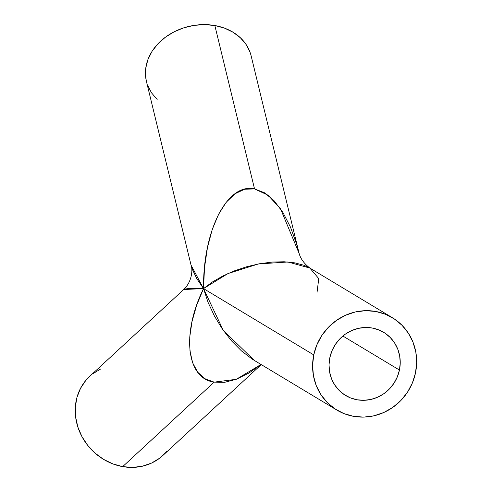 <?xml version="1.0" encoding="UTF-8"?>
<svg xmlns="http://www.w3.org/2000/svg" width="492" height="492" viewBox="0 0 492 492"><rect width="100%" height="100%" fill="white"/><g stroke="black" fill="none" stroke-linecap="round" stroke-linejoin="round"><path stroke-width="0.74" d="M399.442 370.052A36.869 35.141 -59 0 1 345.624 395.488A36.869 35.141 -59 0 1 329.818 357.739L331.946 350.858L335.335 344.474L339.849 338.834L345.316 334.16L351.522 330.63L358.238 328.379L365.193 327.494L372.13 328.004L378.772 329.892L384.879 333.09L390.205 337.469L394.547 342.869L397.739 349.074L399.664 355.845L400.236 362.93L399.442 370.052L397.308 376.94L393.92 383.317L389.406 388.957L383.944 393.631L377.733 397.161L371.023 399.418L364.068 400.303L357.131 399.793L350.482 397.899L344.382 394.707L339.056 390.322L334.714 384.928L331.516 378.723L329.597 371.946L329.025 364.861L329.818 357.739A36.869 35.141 -59 0 1 383.637 332.303A36.869 35.141 -59 0 1 399.442 370.052L342.881 336.03L399.442 370.052M317.057 292.254L318.754 278.595L309.855 268.06L303.982 265.274L294.831 262.857L284.13 261.769L272.285 262.058L259.751 263.712L247.015 266.664L234.561 270.809L222.87 275.987L212.39 281.99L203.522 288.595L183.725 289.511L89.649 376.386A53.886 48.407 47.3 0 0 78.572 429.116A53.886 48.407 47.3 0 0 122.692 466.619L214.161 382.143L236.271 379.314L261.043 364.467L249.21 372.893L236.695 379.147L224.862 382.272L214.161 382.143L122.692 466.619A53.886 48.407 47.3 0 0 162.772 455.561L261.264 364.603M313.748 354.898A53.886 51.365 -59 0 1 392.407 317.721A53.886 51.365 -59 0 1 415.506 372.893L416.669 362.487L415.832 352.131L413.022 342.229L408.354 333.164L402.007 325.273L394.227 318.871L385.304 314.197L375.587 311.436L365.451 310.686L355.286 311.983L345.476 315.28L336.405 320.44L328.416 327.272L321.817 335.507L316.866 344.837L313.748 354.898L312.592 365.31L313.429 375.66L316.233 385.562L320.901 394.633L327.248 402.517L335.034 408.926L343.951 413.594L353.668 416.361L363.803 417.105L373.975 415.808L383.785 412.517L392.856 407.351L400.845 400.525L407.444 392.284L412.394 382.954L415.506 372.893A53.886 51.365 -59 0 1 336.854 410.07A53.886 51.365 -59 0 1 313.748 354.898L203.522 288.595L313.748 354.898M146.462 81.543L145.62 76.801L145.743 68.21L147.895 59.624L152.01 51.389L157.92 43.819L165.398 37.201L174.156 31.789L183.867 27.792L194.149 25.363L204.604 24.6L214.838 25.529A53.886 43.37 166.3 0 0 146.413 81.346L191.074 265.182L192.483 269.678L196.898 278.773L203.522 288.595L204.524 267.562L207.446 247.685L212.169 229.727L218.516 214.377L226.246 202.224L235.053 193.737L244.604 189.242L254.536 188.91L267.999 195.17L280.495 208.737L299.142 253.485L251.141 55.904A53.886 43.37 166.3 0 0 214.838 25.529L254.536 188.91L264.456 192.753L273.995 200.625L282.777 212.224L290.471 227.101L296.781 244.69L299.142 253.491M392.407 317.721L309.855 268.06L287.918 261.984L258.392 263.964L227.968 273.558L203.522 288.595C181.32 333.65 186.425 378.502 214.161 382.143L205.01 378.76L197.759 372.266L192.679 362.893L189.973 351.017L189.746 337.082L191.997 321.633L196.652 305.261L203.522 288.595C202.895 230.397 227.347 182.6 254.536 188.91L214.838 25.529L224.457 28.112L233.091 32.251L240.397 37.786L246.111 44.508L250.004 52.158M157.151 99.458L151.438 92.736L147.545 85.085M252.033 358.994L254.303 360.415L223.3 330.421L203.522 288.595L208.11 302.457L214.481 316.141L222.384 329.105L231.517 340.858L241.523 350.95L252.033 358.994M183.725 289.511C192.28 281.504 192.759 269.173 191.074 265.182L203.522 288.595L188.534 288.558L184.715 289.062L183.577 289.899M166.56 451.588L159.697 458.144L151.554 463.083L142.428 466.207L132.686 467.4L122.692 466.619L112.834 463.888L103.492 459.319L95.017 453.083L87.748 445.426L81.949 436.632L77.859 427.044L75.62 417.031L75.331 406.982L76.998 397.272L80.553 388.286L85.86 380.359L89.815 376.239M92.724 373.803L100.866 368.871M336.854 410.07L254.303 360.415M299.142 253.485C300.594 258.792 304.161 263.65 309.855 268.06"/></g></svg>
